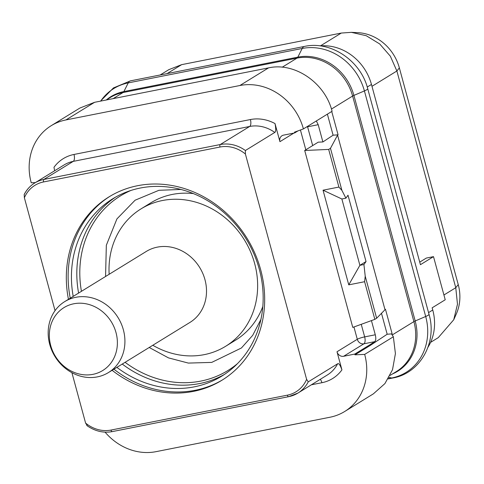 <?xml version="1.0" encoding="UTF-8"?>
<svg xmlns="http://www.w3.org/2000/svg" width="484" height="484" viewBox="0 0 484 484"><rect width="100%" height="100%" fill="white"/><g stroke="black" fill="none" stroke-linecap="round" stroke-linejoin="round"><path stroke-width="0.73" d="M427.989 347.222A48.63 43.251 -121.6 0 0 432.75 310.02L432.151 307.812L445.226 299.771L433.507 256.647L426.344 258.063L419.737 262.128M433.507 256.647L420.433 264.688L371.464 84.452A48.63 43.251 -121.6 0 0 320.118 45.907M381.465 313.221L387.176 334.232L370.333 345.388L354.984 354.826L364.676 354.397L393.359 336.779L391.647 334.166L392.149 333.851L385.47 309.264L376.649 318.248L374.846 319.355L352.776 327.408L304.702 150.482L328.672 149.423L338.903 187.06L323.04 190.2L348.758 284.852L359.89 265.311L366.031 261.554L363.932 264.53L359.89 265.311L341.867 198.991L323.04 190.2M331.734 111.477L338.074 134.824L337.572 135.133L384.961 309.572M332.091 111.278C325.079 82.764 294.605 61.952 268.541 67.881L239.87 85.517L65.915 119.941A55.575 49.428 58.4 0 0 51.225 125.677A55.575 49.428 58.4 0 0 31.23 182.777L35.392 182.589M239.87 85.517A55.575 49.428 58.4 0 1 303.414 128.913L294.49 132.168L294.695 132.925L283.539 135.133A5.79 5.149 -121.6 0 0 282.009 135.726A5.79 5.149 -121.6 0 0 279.927 141.673L275.003 123.559C276.031 128.841 275.959 131.799 274.785 132.434L245.394 150.506A34.733 30.891 -121.6 0 0 220.262 144.541L43.856 179.449A2.081 0.901 -101.2 0 0 43.584 181.942A32.652 29.04 -121.6 0 0 24.375 197.756L55.049 310.649M332.084 111.26L303.414 128.913M304.702 150.482L318.224 142.163L322.895 141.957L333.101 135.199L327.384 114.157M322.895 141.957L318.206 124.697L307.582 126.796A5.79 0.829 -15.2 0 0 306.451 127.044M316.33 120.964L318.206 124.697M333.101 135.199L338.074 134.824M337.572 135.133L330.475 148.31L328.672 149.423M348.758 284.852L364.615 281.712L365.22 276.183L376.649 318.248M365.22 276.183L363.932 264.53M330.475 148.31L341.91 190.375L345.909 198.186L348.002 195.209L366.031 261.554M370.333 345.388L370.127 344.632L374.701 341.668C375.911 340.554 376.104 338.255 375.288 334.783L371.434 320.602M387.176 334.232L392.149 333.851M393.359 336.779L395.416 353.592L392.512 369.716L384.913 383.594L373.364 393.861L344.687 411.497A55.575 49.428 58.4 0 1 329.991 417.232L156.042 451.657A55.575 49.428 58.4 0 1 105.07 432.139M364.676 354.397A55.575 49.428 58.4 0 1 344.687 411.497M354.984 354.826L354.778 354.07L343.622 356.278A5.79 5.149 -121.6 0 1 337.003 351.759L341.928 369.873A40.523 36.04 58.4 0 1 321.908 382.711L311.381 384.798M54.631 170.761L53.984 167.295A40.523 36.04 58.4 0 1 73.998 154.457L250.409 119.548A40.523 36.04 58.4 0 1 275.003 123.559M24.375 197.756L24.2 194.447C26.711 189.613 30.202 185.808 34.673 183.037A34.733 30.891 58.4 0 1 43.856 179.449L73.247 161.372A5.79 2.511 78.8 0 0 73.998 154.457M71.904 372.68L85.595 423.076L87.223 425.587M341.928 369.873C340.198 365.021 338.77 362.988 337.638 363.774L308.248 381.852L306.614 379.341L245.4 154.015L245.394 150.506M68.45 299.318A107.678 95.772 58.4 0 1 109.088 196.831A107.678 95.772 58.4 0 1 137.559 185.717A107.678 95.772 58.4 0 1 255.007 253.604A107.678 95.772 58.4 0 1 221.902 380.267A107.678 95.772 58.4 0 1 193.437 391.381A107.678 95.772 58.4 0 1 112.1 370.296M298.011 130.88L294.695 132.925M364.615 281.712L374.846 319.355M338.903 187.06L341.91 190.375M345.909 198.186L341.867 198.991M370.127 344.632L354.778 354.07M343.622 356.278L363.907 343.803A5.79 5.149 58.4 0 1 357.289 339.284L353.949 326.978M374.701 341.668L363.907 343.803A5.79 2.511 78.8 0 0 364.664 336.888A5.79 0.829 -15.2 0 0 357.289 339.284L337.003 351.759M222.803 379.704A107.678 95.772 58.4 0 1 195.24 390.273A107.678 95.772 -121.6 0 1 113.903 369.189M109.995 196.28A107.678 95.772 -121.6 0 0 70.253 298.211M116.862 367.368A104.084 92.577 -121.6 0 0 194.308 386.843A104.084 92.577 58.4 0 0 221.823 376.098A104.084 92.577 58.4 0 0 253.822 253.658A104.084 92.577 58.4 0 0 140.293 188.034A104.084 92.577 -121.6 0 0 112.772 198.779A104.084 92.577 -121.6 0 0 73.211 296.389M193.406 193.6A80.683 71.759 -121.6 0 0 172.304 194.435A80.683 71.759 -121.6 0 0 150.972 202.76L141.062 208.858A80.683 71.759 -121.6 0 0 109.154 274.283M141.062 208.858A80.683 71.759 -121.6 0 1 162.388 200.527A80.683 71.759 58.4 0 1 250.397 251.396A80.683 71.759 58.4 0 1 225.592 346.308L235.502 340.216A80.683 71.759 -121.6 0 0 262.824 306.475M225.592 346.308A80.683 71.759 58.4 0 1 204.26 354.639A80.683 71.759 -121.6 0 1 152.805 345.267M108.374 372.595L189.958 322.417A41.666 37.056 58.4 0 0 202.772 273.406A41.666 37.056 58.4 0 0 157.324 247.136A41.666 37.056 -121.6 0 0 146.307 251.432L64.717 301.611A41.666 37.056 -121.6 0 0 51.909 350.622A41.666 37.056 -121.6 0 0 97.357 376.891A41.666 37.056 58.4 0 0 108.374 372.595A41.666 37.056 58.4 0 0 121.181 323.578A41.666 37.056 58.4 0 0 75.734 297.309A41.666 37.056 -121.6 0 0 64.717 301.611M73.774 303.777A36.941 32.858 -121.6 0 0 50.711 345.522A36.941 32.858 -121.6 0 0 92.946 374.344A36.941 32.858 58.4 0 0 116.009 332.599A36.941 32.858 58.4 0 0 73.774 303.777M268.541 67.881L94.592 102.305L65.915 119.941M51.225 125.677L79.896 108.041L94.592 102.305M430.585 342.369L438.262 337.644L453.732 319.761L457.483 304.224L455.765 287.72L396.88 70.997L390.34 56.186L379.728 43.971L366.237 35.713L351.378 32.343L341.287 33.057L181.657 64.65L168.807 69.666L160.168 74.978M453.732 319.761L456.388 313.777A44.286 39.385 -121.6 0 0 458.239 284.598L399.354 67.875A44.286 39.385 -121.6 0 0 357.912 32.67L351.378 32.343M367.241 87.047L371.464 84.452M428.546 312.603L432.75 310.02M392.476 373.95A49.047 43.62 -121.6 0 0 415.193 320.971L353.907 95.402A49.047 43.62 -121.6 0 0 297.835 57.142L302.191 48.467A12.342 5.354 -101.2 0 1 304.448 46.428C330.856 40.505 360.798 60.736 367.719 88.705A12.342 1.773 -15.2 0 1 364.41 90.925A54.426 48.406 -121.6 0 0 302.191 48.467L128.242 82.891A54.426 48.406 -121.6 0 0 100.678 101.102M388.319 378.663L391.719 377.992A54.426 48.406 -121.6 0 0 425.696 316.494L364.41 90.925L353.907 95.402A6.945 0.998 164.8 0 0 352.612 96.044A48.63 43.251 -121.6 0 0 297.019 58.11A6.945 3.013 78.8 0 0 297.835 57.142L123.886 91.567L128.242 82.891A12.342 5.354 -101.2 0 1 130.498 80.852L113.444 87.937L100.466 101.144M331.443 109.063L352.612 96.044L413.899 321.612A6.945 0.998 164.8 0 1 415.193 320.971L425.696 316.494A12.342 1.773 -15.2 0 0 429.005 314.279L367.719 88.705M389.057 377.393L391.719 377.992A12.342 5.354 78.8 0 0 392.754 378.01C420.076 373.394 437.476 342.472 429.005 314.279M113.153 98.633L123.069 92.535A6.945 3.013 78.8 0 0 123.886 91.567A49.047 43.62 -121.6 0 0 106.292 99.964M282.214 67.215L297.019 58.11L123.069 92.535A48.63 43.251 -121.6 0 0 110.213 97.55L106.232 100M392.173 334.976L413.899 321.612A48.63 43.251 -121.6 0 1 396.396 371.543L390.104 375.409M320.287 379.323A5.79 2.511 -101.2 0 1 321.908 382.711M85.595 423.076A32.652 29.04 -121.6 0 0 110.999 430.064A2.081 0.901 78.8 0 0 112.215 431.613A2.081 0.901 78.8 0 0 112.355 431.559M110.999 430.064L287.405 395.156A2.081 0.901 78.8 0 0 288.621 396.699A2.081 0.901 78.8 0 0 288.76 396.644A34.733 30.891 58.4 0 0 297.944 393.062A34.733 30.891 58.4 0 0 308.248 381.852M245.4 154.015A32.652 29.04 -121.6 0 0 219.996 147.027L43.584 181.942M287.405 395.156A32.652 29.04 -121.6 0 0 306.614 379.341M24.369 194.247A34.733 30.891 58.4 0 1 34.673 183.037L64.063 164.959A34.733 30.891 58.4 0 1 73.247 161.372L249.659 126.463A5.79 2.511 78.8 0 0 250.409 119.548M274.785 132.434A34.733 30.891 58.4 0 0 249.659 126.463L220.262 144.541A2.081 0.901 -101.2 0 0 219.996 147.027M293.891 133.082L279.927 141.673M305.809 149.798L300.431 130.002M337.638 363.774A34.733 30.891 58.4 0 1 327.335 374.985L297.944 393.062L288.621 396.699L112.215 431.613C103.382 433.234 94.912 431.208 86.805 425.527M312.682 145.569L307.582 126.796A5.79 2.511 78.8 0 0 307.473 126.415M361.245 324.316L364.664 336.888L375.288 334.783M115.501 197.169A104.084 92.577 -121.6 0 0 78.596 293.08M122.246 364.059A104.084 92.577 -121.6 0 0 199.692 383.534A104.084 92.577 58.4 0 0 224.485 374.392M237.438 363.666A102.517 91.18 58.4 0 1 200.83 381.089A102.517 91.18 -121.6 0 1 125.09 362.31M130.916 190.454A102.517 91.18 -121.6 0 0 81.433 291.332M371.972 86.315L396.88 70.997L399.354 67.875M443.931 294.998L455.765 287.72L458.239 284.598M320.438 45.877L341.287 33.057M167.089 73.61L181.657 64.65M388.168 378.918L392.754 378.01M304.448 46.428L130.498 80.852M180.943 189.456L158.933 190.297L135.103 200.207L116.922 218.913L106.335 245.243L105.566 276.491M260.9 319.47L252.696 335.345L241.431 347.978L211.726 362.401L188.367 363.085L168.474 357.882L149.217 347.476"/></g></svg>
